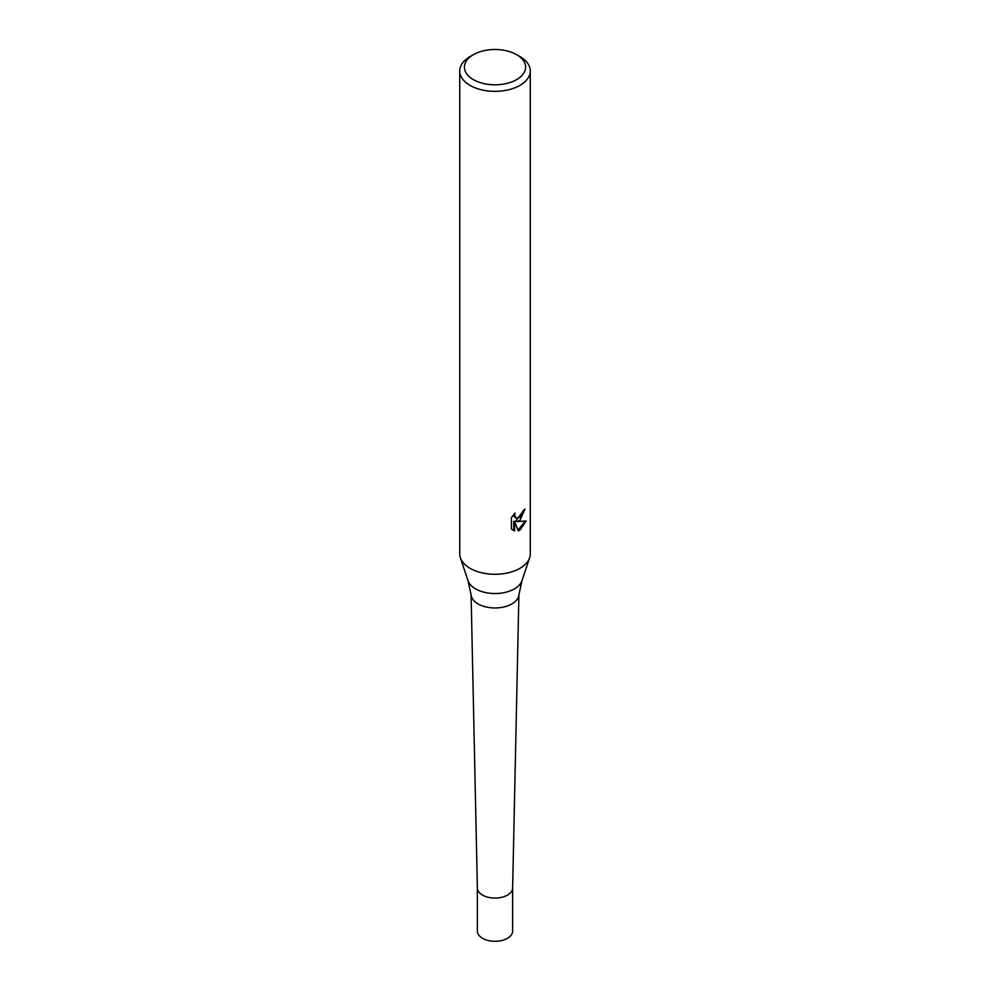 <?xml version="1.0" encoding="UTF-8"?>
<svg xmlns="http://www.w3.org/2000/svg" width="990" height="990" viewBox="0 0 990 990"><rect width="100%" height="100%" fill="white"/><g stroke="black" fill="none" stroke-linecap="round" stroke-linejoin="round"><path stroke-width="1.49" d="M468.022 580.685A27.473 15.865 180 0 0 486.944 592.837A27.473 15.865 180 0 0 514.429 588.889A27.473 15.865 180 0 0 521.978 580.685L518.871 595.015A23.909 13.811 180 0 1 511.904 603.912A23.909 13.811 180 0 1 486.536 607.068A23.909 13.811 180 0 1 471.129 595.015L468.022 580.685L460.412 557.89M518.909 594.681L512.634 888.018A17.634 10.185 180 0 1 507.474 895.096A17.634 10.185 180 0 1 488.355 897.324A17.634 10.185 180 0 1 477.366 888.018L471.092 594.681M516.619 54.673A30.566 17.647 180 0 1 516.619 79.633A30.566 17.647 180 0 1 473.381 79.633A30.566 17.647 180 0 1 473.381 54.673A30.566 17.647 180 0 1 516.619 54.673L519.936 56.591A35.269 20.369 180 0 1 530.269 70.983L530.269 553.917A35.269 20.369 180 0 1 519.936 568.322A35.269 20.357 180 0 1 484.667 573.383A35.269 20.357 180 0 1 460.375 557.778M519.936 520.319L516.557 521.594L526.222 520.975L519.936 530.12L518.277 530.813L514.627 521.693L514.627 530.9L511.409 529.007L511.397 517.646L515.109 513.055L514.614 515.307L515.976 518.005L519.936 517.263L522.485 513.191L522.856 510.84A35.269 20.369 0 0 0 525.009 509.046L519.936 520.319M530.269 70.983A35.269 20.369 180 0 1 519.936 85.388A35.269 20.369 180 0 1 481.499 89.805A35.269 20.369 180 0 1 459.731 70.983A35.269 20.369 180 0 1 470.064 56.591L473.381 54.673L470.064 56.591M529.625 557.778A35.269 20.357 180 0 1 519.936 568.322A35.269 20.369 180 0 1 481.499 572.727A35.269 20.369 180 0 1 459.731 553.917L459.731 70.983M524.094 509.862L515.728 521.111L516.557 521.594M515.592 517.721L514.132 516.433L513.773 514.454M512.511 529.935L513.773 530.405L513.773 521.198L514.627 521.693M518.018 530.145L525.121 521.223M513.773 530.405L514.627 530.9M512.634 887.943A17.634 10.185 180 0 1 507.474 895.096A17.634 10.185 180 0 1 488.28 897.311A17.634 10.185 180 0 1 477.366 887.943M512.634 887.931L512.634 931.095A17.634 10.185 180 0 1 507.474 938.297A17.634 10.185 180 0 1 488.256 940.5A17.634 10.185 180 0 1 477.366 931.095L477.366 887.931M515.976 518.005L515.146 517.51M521.978 580.685L529.588 557.89"/></g></svg>
